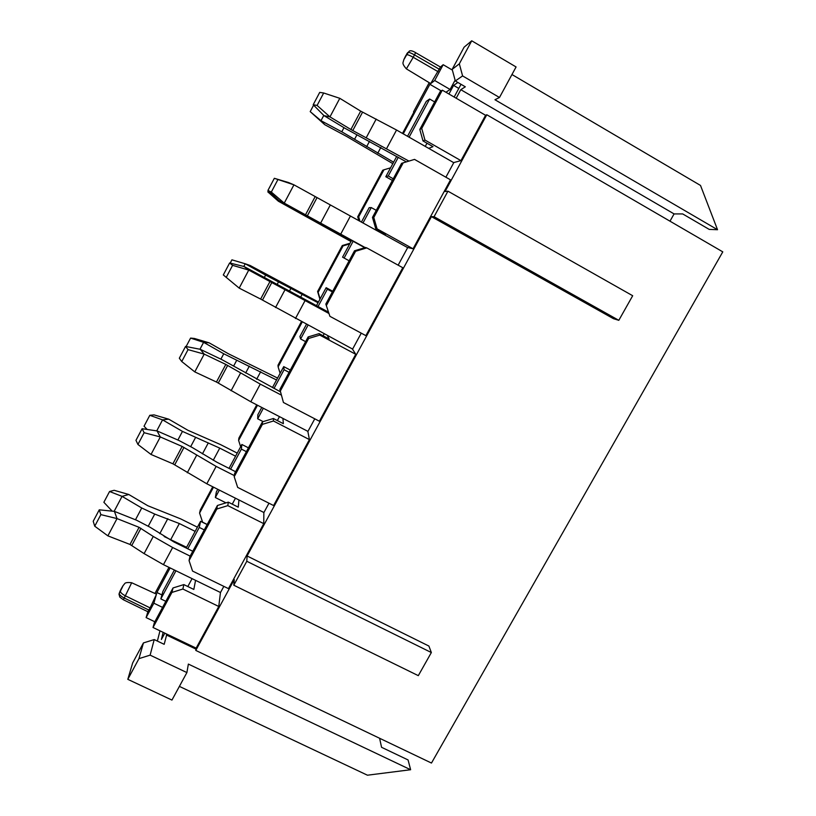 <?xml version="1.0" encoding="UTF-8"?>
<svg xmlns="http://www.w3.org/2000/svg" width="816" height="816" viewBox="0 0 816 816"><rect width="100%" height="100%" fill="white"/><g stroke="black" fill="none" stroke-linecap="round" stroke-linejoin="round"><path stroke-width="1.22" d="M415.609 52.673L440.416 67.024L443.18 64.709L452.37 70.074M462.59 75.919L499.484 97.492L516.079 66.953L471.73 40.8L464.1 47.185L452.176 69.35L459.326 63.821L462.59 75.919L455.318 80.978L452.176 69.35M499.484 97.492L494.955 99.736L717.529 229.714L700.505 185.446L511.969 74.531M440.467 66.994L430.695 83.579L406.368 68.86L413.233 57.293L438.131 71.716M358.683 216.842L357.714 216.801L382.704 170.258L383.948 169.799L358.683 216.842L359.958 221.207M350.044 243.239L342.271 245.555L343.077 245.891L318.138 292.332L320.117 298.911M342.271 245.555L317.597 291.506L318.138 292.332M302.144 322.126L278.123 366.853L280.123 373.32M301.379 321.718L277.991 365.262L278.123 366.853M257.509 405.236L238.609 440.426L240.638 446.77M256.744 404.838L238.894 438.08L238.609 440.426M212.741 486.775L200.277 510L199.594 513.07L202.592 522.179L207.203 524.464M213.506 487.162L199.594 513.07M419.812 129.469L421.729 128.428L442.323 90.168L440.15 91.688L419.812 129.469L423.004 140.933L433 146.656L428.696 148.369M403.257 162.721L373.789 217.474L377.074 228.847L413.059 248.798L450.514 179.846L414.518 159.395L401.584 163.333L372.473 217.413L375.717 228.653L385.713 234.192L382.296 233.59M373.789 217.474L372.473 217.413M329.909 316.322L365.884 335.651L402.778 267.719L366.792 247.911L355.603 251.246L354.511 250.787L325.829 304.062L329.909 316.322L325.829 304.062M355.603 251.246L326.563 305.184M319.78 335.101L319.127 333.632L308.142 336.937L279.878 389.436L283.438 402.492L319.403 421.229L355.756 354.297L319.78 335.101L308.652 338.456L280.041 391.588L221.972 359.683L200.257 349.299L204.214 354.113L225.828 364.426L216.454 382.021L194.789 371.892L204.214 354.113L188.047 349.625L185.548 346.433L200.257 349.299M308.142 336.937L308.652 338.456M273.462 420.995L273.37 418.506L262.446 421.831L234.59 473.566L234.212 476.717L237.66 487.397L273.595 505.543L309.417 439.6L273.462 420.995L262.395 424.371L234.212 476.717M262.446 421.831L262.395 424.371M217.413 505.492L189.965 556.481L189.057 560.592L192.545 571.067L228.46 588.632L263.762 523.648L227.827 505.634L216.821 509.011L217.413 505.492L228.286 502.156L238.262 507.164L238.945 499.963M216.821 509.011L189.057 560.592M153.031 627.504L154.367 622.628L173.033 587.948L171.921 592.426L153.031 627.504L196.146 648.128L218.77 606.482L182.866 589.03L171.921 592.426M186.211 548.026L200.573 521.302L199.277 527.411L204.275 529.9M174.389 570.007L162.874 591.447L160.834 598.913L175.96 570.772M187.782 548.801L199.277 527.411M229.021 468.374L241.873 444.475L241.383 449.106L246.391 451.656M217.77 489.304L216.342 491.977L215.353 497.525L219.341 490.1M230.591 469.169L241.383 449.106M272.442 387.6L283.723 366.619L284.08 369.709L289.088 372.341M261.773 407.449L257.846 414.752L257.683 418.792L263.344 408.265M274.013 388.426L284.08 369.709M316.475 305.684L326.155 287.691L327.369 289.201L332.377 291.914M306.408 324.411L299.921 336.488L300.604 338.977L307.979 325.247M318.046 306.53L327.369 289.201M361.447 222.034L369.158 207.682L371.26 207.57L376.268 210.355M351.563 240.424L342.567 257.152L344.117 258.04L353.134 241.281M363.018 222.901L371.26 207.57M398.3 157.284L388.253 175.97L385.805 176.715L392.384 180.418M409.102 137.19L429.634 99.022L426.329 101.317L407.531 136.292M396.729 156.386L385.805 176.715M138.955 658.634L143.432 642.926L132.671 662.918L127.806 679.33L171.952 700.077L186.895 672.578L150.124 655.146L138.955 658.634L127.806 679.33M471.73 40.8L459.326 63.821M154.928 593.467L168.953 567.355M181.57 544.823L181.183 545.547M182.335 545.2L181.948 545.924M170.126 567.926L156.927 592.508L161.925 594.925M120.38 590.396L119.269 593.222C119.136 594.599 120.799 596.19 124.246 598.026L131.682 582.736L156.346 594.119L156.284 594.731L156.927 592.508M154.826 621.772L146.115 617.59L147.859 611.725L150.103 607.889L125.409 595.843C121.961 594.017 120.299 592.416 120.431 591.049C123.287 585.449 123.624 584.562 121.451 588.397L120.074 591.141M146.115 617.59L153.857 603.197L156.284 594.731L150.103 607.889M403.257 133.844L429.869 84.293L434.693 80.509L443.18 64.709M413.957 112.067L402.492 133.416M413.539 111.823L429.196 82.671M349.676 243.933L343.077 245.891M390.568 167.841L383.948 169.799M429.869 84.293L441.262 90.913M235.467 498.209L232.254 504.145M279.48 416.629L277.348 420.566M282.928 418.414L283.356 423.677L273.37 418.506M324.125 333.866L323.105 335.753M327.471 335.662L329.123 338.966L319.127 333.632M379.695 230.857L379.165 231.846M445.924 92.269L450.095 89.464L434.693 80.509M455.104 80.172L450.095 89.464M717.529 229.714L709.226 229.408L682.696 213.935L674.087 213.914L460.795 89.678L465.324 86.812L455.318 80.978M460.795 89.678L456.185 98.226M426.982 143.208L425.258 146.411M454.145 97.043L461.02 84.303M457.888 82.477L453.594 85.394L448.943 94.024M163.149 632.339L161.395 639.479L164.822 633.145M192.066 578.636L187.813 586.52M195.565 580.349L193.82 589.448L183.845 584.593L173.033 587.948M166.852 634.114L164.179 644.324L154.214 639.571L150.124 655.146M157.366 641.07L159.977 630.819M200.573 521.302L207.142 524.566M241.873 444.475L248.441 447.841M283.723 366.619L290.302 370.076M326.155 287.691L332.734 291.251M215.353 497.525L225.991 502.86M160.834 598.913L165.832 601.321M257.683 418.792L263.15 421.617M300.604 338.977L305.612 341.639M344.117 258.04L349.126 260.783M388.253 175.97L393.261 178.796M429.634 99.022L434.642 101.918M366.792 247.911L365.568 247.483L354.511 250.787M143.432 642.926L154.214 639.571M421.729 128.428L424.952 140.046L423.004 140.933M442.323 90.168L485.581 115.291L460.958 160.63L424.952 140.046M218.77 606.482L220.453 592.487M182.866 589.03L183.845 584.593M485.581 115.291L486.795 114.75L445.087 191.515L447.943 191.179L434.071 216.699L431.44 216.638L247.085 555.982L246.799 561.275L233.784 585.215L418.312 675.648L431.348 652.545L246.799 561.275M196.146 648.128L195.779 650.423L234.274 579.564L233.784 585.215M263.762 523.648L263.854 512.489M309.417 439.6L307.836 431.327M355.756 354.297L352.369 348.962M413.059 248.798L407.153 247.36M460.958 160.63L453.625 162.598M223.839 586.378L220.504 592.518L163.445 564.662L144.106 553.615L129.979 544.445L107.875 535.857L117.025 518.588L114.434 511.387L136.588 520.22L149.889 527.136L174.155 542.089L192.78 551.259M268.974 503.207L263.925 512.519L206.815 483.796L172.91 463.804L151.021 454.461L160.303 436.948L157.039 430.919L178.979 440.507L192.331 447.556L216.964 462.264L235.6 471.709M314.772 418.812L307.948 431.389L250.808 401.768L216.454 382.021M361.253 333.163L352.614 349.085L260.63 299.064L239.19 288.119L248.747 270.086L244.086 266.526L328.216 311.998M267.934 190.444L271.32 192.056L284.243 203.123L279.011 200.563L267.934 190.444L274.339 178.306L288.558 182.549L293.944 184.834L407.663 247.636L398.147 265.18M313.201 104.723L317.098 105.437L329.96 116.882L323.983 115.637L313.201 104.723L319.709 92.402L323.677 92.993L339.803 98.318L360.682 111.129L396.556 130.019L453.767 162.68L445.883 177.215M431.44 216.638L613.448 318.679L618.814 320.321L632.686 295.729L447.943 191.179M486.795 114.75L722.782 251.858L431.47 763.052L195.779 650.423M431.348 652.545L428.9 646.048L247.085 555.982M434.071 216.699L618.814 320.321M458.796 88.424L453.594 85.394M674.087 213.914L669.987 221.177M166.382 634.97L195.993 649.128M186.895 672.578L188.363 664.081L410.621 769.733L367.435 775.2L179.387 686.389M406.847 53.693L407.929 52.428C408.745 52.091 410.938 52.918 414.508 54.907L439.426 69.309M162.557 607.39L153.857 603.197M379.603 738.266L381.562 747.303L408.082 759.951L410.621 769.733M281.102 394.975L260.273 384.112L225.828 364.426M186.119 346.545L190.587 338.089L194.422 338.467L209.161 342.842L203.612 342.343L223.747 353.767L220.881 359.162M209.161 342.842L228.633 353.879L277.573 378.063M276.542 379.981L223.747 353.767M194.789 371.892L181.754 361.539L179.326 358.224L185.548 346.433M181.754 361.539L188.047 349.625M190.587 338.089L203.612 342.343L199.961 349.248M317.597 291.506L319.933 299.258M357.714 216.801L358.816 220.575M190.159 556.114L172.645 547.505L153.265 536.459L139.087 527.33L117.025 518.588L100.858 514.621L99.266 509.816L114.434 511.387M112.19 511.153L103.867 502.279L109.558 491.507L114.179 490.304L128.785 494.496L122.063 496.363L141.739 507.991L135.476 519.772M128.785 494.496L147.818 505.736L180.652 518.874L197.411 527.187M195.157 531.379L179.347 523.546L154.724 514.08L141.739 507.991M100.858 514.621L94.738 526.198L107.875 535.857M94.738 526.198L93.218 521.271L99.266 509.816M186.599 547.291L164.179 536.54M109.558 491.507L122.063 496.363L114.128 511.357M234.345 475.606L216.148 466.395L182.152 446.454L160.303 436.948L144.136 432.715L142.106 428.706L157.039 430.919M147.206 429.461L144.034 426.227L149.807 415.313L154.04 414.885L168.708 419.169L162.568 419.873L182.468 431.399L177.878 440.028M168.708 419.169L187.955 430.307L220.453 444.557L237.232 453.115M235.579 456.185L219.749 448.127L182.468 431.399M151.021 454.461L137.935 444.455L135.966 440.334L142.106 428.706M137.935 444.455L144.136 432.715M149.807 415.313L162.568 419.873L156.743 430.868M328.603 313.303L248.747 270.086L232.601 265.333L229.622 262.976L244.086 266.526M318.444 302.032L250.145 265.496L245.218 263.772L265.598 275.074L264.496 277.144M318.046 302.767L265.598 275.074M239.19 288.119L223.309 274.941L229.622 262.976M226.205 277.42L232.601 265.333M230.194 263.119L231.928 259.835L245.218 263.772L243.8 266.455M274.339 178.306L293.944 184.834L284.243 203.123L365.201 247.595M271.32 192.056L277.797 179.795M279.011 200.563L364.813 247.717M351.094 241.291L278.348 201.205L350.972 241.516M268.362 190.842L267.811 191.872L278.348 201.205L278.797 200.369M317.098 105.437L323.677 92.993M408.887 161.058L350.9 129.509L329.96 116.882L339.803 98.318M323.983 115.637L345.035 128.306L406.307 161.823M393.608 162.2L341.792 131.794L320.984 120.697L324.768 124.705L346.606 136.415L392.822 163.659M324.768 124.705L310.202 111.619L320.984 120.697L323.779 115.423M310.202 111.619L313.619 105.142M227.827 505.634L228.286 502.156M377.074 228.847L375.717 228.653M415.64 52.632L413.233 57.293C409.663 55.304 407.47 54.478 406.654 54.805L409.224 51.173C410.397 50.317 412.529 50.806 415.63 52.632M120.431 591.049L118.983 594.089L119.83 597.128L123.277 599.709L124.246 598.026L148.92 610.082M407.786 52.581L405.623 55.967C403.216 60.751 403.553 60.364 406.654 54.805M227.674 365.415L218.3 383.01M240.526 373.096L231.091 390.742M260.273 384.112L250.808 401.768M139.087 527.33L129.979 544.445M140.923 528.289L131.815 545.384M153.265 536.459L144.106 553.615M172.645 547.505L163.445 564.662M179.347 523.546L170.789 539.509M167.81 518.65L159.783 533.664M154.724 514.08L148.298 526.116M182.152 446.454L172.91 463.804M183.988 447.423L174.746 464.773M196.585 455.359L187.292 472.76M216.148 466.395L206.815 483.796M219.749 448.127L213.231 460.306M208.304 442.894L202.429 453.89M195.422 437.743L190.72 446.566M260.702 371.688L256.622 379.307M249.339 366.119L245.667 372.994M236.671 360.376L233.733 365.884M270.137 281.214L260.63 299.064M271.983 282.214L262.477 300.064M285.09 289.639L275.533 307.54M305.041 300.645L295.443 318.546M302.206 294.239L300.645 297.157M290.935 288.313L289.527 290.945M278.48 281.959L277.358 284.07M315.078 196.789L305.439 214.904M316.945 197.809L307.295 215.924M330.317 204.969L320.617 223.135M350.462 215.954L340.721 234.121M335.713 231.703L335.243 232.57M324.462 225.583L324.044 226.369M312.11 218.882L311.773 219.514M299.237 211.803L298.911 212.415M360.682 111.129L350.9 129.509M362.549 112.18L352.767 130.55M376.196 119.065L366.353 137.496M396.556 130.019L386.662 148.461M380.858 147.431L377.747 153.235M369.454 141.423L366.649 146.656M356.857 134.966L354.613 139.169M343.975 127.673L341.792 131.794M123.277 599.709L147.89 611.735M131.682 582.736C127.408 582.247 125.021 582.624 124.532 583.858L122.9 585.868M403.94 59.374L403.135 62.159C402.451 63.403 403.522 65.637 406.368 68.86"/></g></svg>
